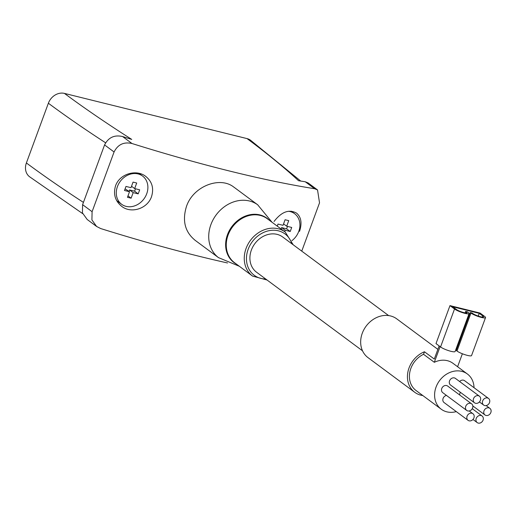 <?xml version="1.0" encoding="UTF-8"?>
<svg xmlns="http://www.w3.org/2000/svg" width="516" height="516" viewBox="0 0 516 516"><rect width="100%" height="100%" fill="white"/><g stroke="black" fill="none" stroke-linecap="round" stroke-linejoin="round"><path stroke-width="0.77" d="M422.83 395.559A24.129 20.234 -53.4 0 1 414.754 392.302L367.985 357.607A24.129 20.234 -53.4 0 1 362.271 333.252A24.129 20.234 -53.4 0 1 396.733 318.849L437.865 349.358M414.754 392.302A24.129 20.234 -53.4 0 1 409.04 367.947A24.129 20.234 -53.4 0 1 424.455 351.77L423.533 354.292L434.324 362.297A21.93 18.395 -53.4 0 1 452.99 363.316L467.38 373.99A21.93 18.395 -53.4 0 1 474.03 387.697M439.135 345.907L434.291 359.065L424.455 351.77M462.375 353.757L457.602 366.734M479.235 313.341L482.834 316.005A6.031 1.084 20.2 0 1 483.473 316.85A6.031 1.084 20.2 0 1 478.99 316.308A6.031 1.084 20.2 0 1 472.791 313.522L472.069 312.986L470.244 312.535L470.966 313.07A8.224 1.483 20.2 0 0 479.416 316.876A8.224 1.483 20.2 0 0 485.53 317.604A8.224 1.483 20.2 0 0 484.659 316.463L480.106 313.077L449.971 305.62L454.525 309A8.224 1.483 20.2 0 0 462.981 312.806A8.224 1.483 20.2 0 0 469.096 313.535A8.224 1.483 20.2 0 0 468.225 312.393L467.502 311.858L465.677 311.406L466.4 311.941A6.031 1.084 20.2 0 1 467.038 312.78A6.031 1.084 20.2 0 1 462.549 312.245A6.031 1.084 20.2 0 1 456.357 309.452L452.758 306.781L479.235 313.341L478.235 316.063M440.09 346.617L434.324 362.297M299.557 231.336C302.195 223.118 301.189 217.043 296.539 213.108C289.025 208.98 281.536 211.766 274.067 221.474M151.517 196.667C154.058 188.392 152.156 181.658 145.815 176.466C136.547 168.925 119.68 173.737 115.565 185.779C113.101 194.119 115.133 200.956 121.647 206.297C131.051 213.946 147.466 208.767 151.517 196.667M105.599 142.797A986.985 177.672 -159.8 0 1 48.369 103.232A13.706 11.494 -53.4 0 1 64.436 93.402A973.279 175.201 -159.8 0 0 131.748 139.417A374.235 67.364 20.2 0 1 122.608 136.553L131.993 143.519A394.798 71.066 20.2 0 0 314.618 188.727L317.54 189.94L319.527 202.833L301.757 251.131M131.993 143.519C123.859 141.661 117.887 144.48 114.075 151.975L92.093 211.702L91.913 219.919L96.615 226.472L100.704 228.556A394.798 71.066 20.2 0 0 227.543 262.973M233.967 187.237C220.177 175.937 193.19 186.095 186.463 206.458C182.135 220.571 184.915 231.755 194.809 240.024M117.454 186.528A17.576 14.738 -53.4 0 1 142.558 176.033A17.576 14.738 -53.4 0 1 143.925 198.931A17.576 14.738 -53.4 0 1 121.615 204.265A17.576 14.738 -53.4 0 1 117.454 186.528M139.681 189.824L134.657 188.579L136.708 183.012L133.051 182.103L131.006 187.676L125.981 186.431L124.491 190.481L129.516 191.726L127.465 197.293L131.116 198.196L133.167 192.629L138.191 193.868L139.681 189.824M288.509 211.27A17.576 14.738 -53.4 0 1 294.591 213.669A17.576 14.738 -53.4 0 1 291.914 240.675M284.69 231.645L285.2 230.265L290.224 231.503L291.714 227.459L286.69 226.214L288.741 220.648L285.084 219.739L283.039 225.311L278.014 224.067L277.26 226.131M122.608 136.553C114.429 134.644 108.418 137.437 104.574 144.925L82.599 204.659L82.437 212.902L87.191 219.487L96.608 226.479M317.54 189.933L308.123 182.948L305.233 181.761A374.235 67.364 20.2 0 1 298.525 180.703A973.279 175.201 20.2 0 0 247.061 138.611L64.436 93.402M247.061 138.611A13.706 11.494 -53.4 0 1 250.57 140.255L300.738 181.064M82.702 213.643L29.638 176.801A13.706 11.494 -53.4 0 1 26.387 162.966L48.369 103.232M283.561 223.892L286.69 226.214M287.515 226.421L286.625 228.84L290.224 231.503M286.625 228.84L281.601 227.595L285.2 230.265M281.601 227.595L281.091 228.975M131.528 186.257L134.657 188.579M135.482 188.785L134.592 191.204L138.191 193.868M134.592 191.204L129.568 189.959L133.167 192.629M129.568 189.959L129.045 191.378M127.987 195.874L131.116 198.196M125.091 188.85L129.516 191.726M456.292 411.607A21.93 18.395 -53.4 0 1 441.245 409.22A21.93 18.395 -53.4 0 1 436.052 387.084A21.93 18.395 -53.4 0 1 467.38 373.99M466.716 410.439L442.734 392.644A4.115 3.451 -53.4 0 1 441.76 388.496A4.115 3.451 -53.4 0 1 447.63 386.039L471.618 403.835A4.115 3.451 -53.4 0 1 471.94 409.188A4.115 3.451 -53.4 0 1 466.716 410.439A4.115 3.451 -53.4 0 1 465.742 406.286A4.115 3.451 -53.4 0 1 471.618 403.835M459.646 381.537A4.115 3.451 -53.4 0 1 464.555 380.666L488.542 398.455A4.115 3.451 -53.4 0 1 488.858 403.815A4.115 3.451 -53.4 0 1 483.64 405.06A4.115 3.451 -53.4 0 1 482.666 400.913A4.115 3.451 -53.4 0 1 488.542 398.455M474.507 402.803L450.526 385.007A4.115 3.451 -53.4 0 1 449.552 380.86A4.115 3.451 -53.4 0 1 455.422 378.402L479.409 396.198A4.115 3.451 -53.4 0 1 479.732 401.551A4.115 3.451 -53.4 0 1 474.507 402.803A4.115 3.451 -53.4 0 1 473.533 398.649A4.115 3.451 -53.4 0 1 479.409 396.198M468.057 420.334A4.115 3.451 -53.4 0 1 467.083 416.186A4.115 3.451 -53.4 0 1 472.959 413.729A4.115 3.451 -53.4 0 1 473.275 419.089A4.115 3.451 -53.4 0 1 468.057 420.334L444.07 402.545A4.115 3.451 -53.4 0 1 443.096 398.391A4.115 3.451 -53.4 0 1 446.469 395.417M459.782 395.056A4.115 3.451 -53.4 0 1 460.02 393.018A4.115 3.451 -53.4 0 1 460.356 392.302M441.245 409.22L416.064 390.535A21.93 18.395 -53.4 0 1 410.865 368.398A21.93 18.395 -53.4 0 1 423.533 354.292M362.522 350.822L256.555 272.222A21.93 18.395 -53.4 0 1 251.363 250.086A21.93 18.395 -53.4 0 1 282.691 236.992L388.651 315.592M449.971 305.62L436.001 343.585L440.561 346.965A8.224 1.483 20.2 0 0 449.01 350.77A8.224 1.483 20.2 0 0 455.125 351.499L469.096 313.535M470.244 312.535L456.273 350.499L456.995 351.035A8.224 1.483 20.2 0 0 465.445 354.84A8.224 1.483 20.2 0 0 471.56 355.569L485.53 317.604M465.677 311.406L465.129 312.889M484.008 410.807A4.115 3.451 -53.4 0 1 489.877 408.356A4.115 3.451 -53.4 0 1 490.2 413.709A4.115 3.451 -53.4 0 1 484.982 414.961A4.115 3.451 -53.4 0 1 484.008 410.807M476.216 418.444A4.115 3.451 -53.4 0 1 482.086 415.993A4.115 3.451 -53.4 0 1 482.408 421.346A4.115 3.451 -53.4 0 1 477.19 422.598A4.115 3.451 -53.4 0 1 476.216 418.444M104.574 144.925L114.075 151.975M82.599 204.659L92.093 211.702M305.233 181.761L314.618 188.727M83.431 202.407A986.985 177.672 -159.8 0 1 26.387 162.966M218.7 257.794A32.901 27.593 -53.4 0 1 218.449 257.6A32.901 27.593 -53.4 0 1 210.909 224.589A32.901 27.593 -53.4 0 1 257.645 204.755A32.901 27.593 -53.4 0 1 257.903 204.942M265.675 278.982A25.774 21.614 -53.4 0 1 248.164 249.293A25.774 21.614 -53.4 0 1 270.707 230.407A25.774 21.614 -53.4 0 1 291.804 243.752M267.056 280.007L252.569 276.092A27.419 22.994 -53.4 0 1 246.08 248.422A27.419 22.994 -53.4 0 1 285.238 232.052L293.185 244.778M252.569 276.092L234.58 262.741A27.419 22.994 -53.4 0 1 228.085 235.07A27.419 22.994 -53.4 0 1 267.243 218.707L285.238 232.052M236.354 264.063A27.612 23.162 -53.4 0 1 227.472 234.696A27.612 23.162 -53.4 0 1 269.023 220.022M470.966 313.07L456.995 351.035M454.525 309L440.561 346.965M466.4 311.941L466.006 313.006M482.834 316.005L482.441 317.076M294.591 213.669L291.23 211.179M142.558 176.033L138.881 173.311M121.615 204.265L116.629 200.563M257.794 204.865L233.987 187.205M218.597 257.716L194.784 240.056M272.009 222.235L257.645 204.755M239.34 266.275L218.449 257.6M489.877 408.356L486.143 405.582M484.982 414.961L472.83 405.944M482.086 415.993L472.256 408.698M477.19 422.598L472.966 419.463M472.959 413.729L469.225 410.962M483.64 405.06L479.422 401.932"/></g></svg>
